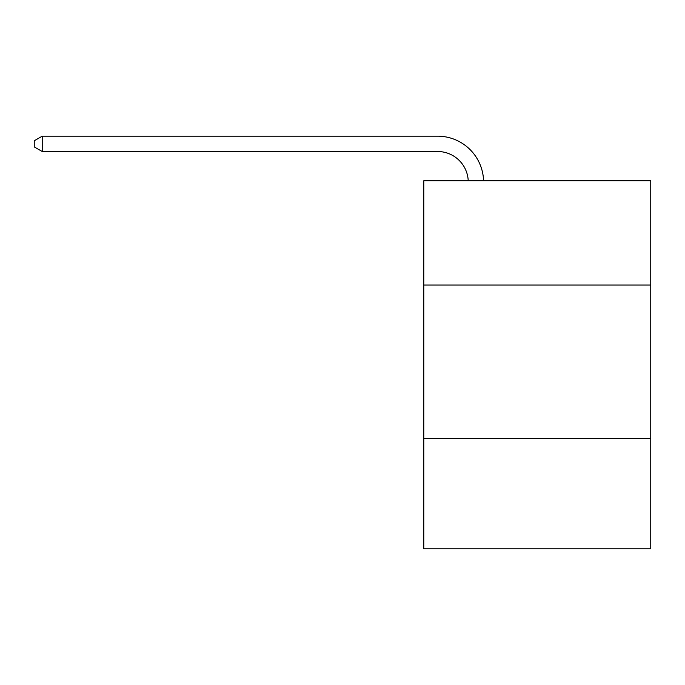 <?xml version="1.0" encoding="UTF-8"?>
<svg xmlns="http://www.w3.org/2000/svg" width="685" height="685" viewBox="0 0 685 685"><rect width="100%" height="100%" fill="white"/><g stroke="black" fill="none" stroke-linecap="round" stroke-linejoin="round"><path stroke-width="1.03" d="M650.75 285.054L650.75 180.772L423.784 180.772L423.784 285.054L650.75 285.054L650.75 548.831L423.784 548.831L423.784 285.054M650.75 438.409L423.784 438.409M437.578 151.505A30.671 30.671 0 0 1 468.223 180.772A30.671 30.671 0 0 0 437.578 151.505A30.671 30.671 0 0 1 468.223 180.772A30.671 30.671 0 0 0 437.578 151.505A30.671 30.671 0 0 1 468.223 180.772A30.671 30.671 0 0 0 437.578 151.505A30.671 30.671 0 0 1 468.223 180.772A30.671 30.671 0 0 0 437.578 151.505A30.671 30.671 0 0 1 468.223 180.772A30.671 30.671 0 0 0 437.578 151.505A30.671 30.671 0 0 1 468.223 180.772A30.671 30.671 0 0 0 437.578 151.505A30.671 30.671 0 0 1 468.223 180.772A30.671 30.671 0 0 0 437.578 151.505A30.671 30.671 0 0 1 468.223 180.772A30.671 30.671 0 0 0 437.578 151.505A30.671 30.671 0 0 1 468.223 180.772A30.671 30.671 0 0 0 437.578 151.505A30.671 30.671 0 0 1 468.223 180.772A30.671 30.671 0 0 0 437.578 151.505A30.671 30.671 0 0 1 468.223 180.772A30.671 30.671 0 0 0 437.578 151.505A30.671 30.671 0 0 1 468.223 180.772A30.671 30.671 0 0 0 437.578 151.505A30.671 30.671 0 0 1 468.223 180.772A30.671 30.671 0 0 0 437.578 151.505A30.671 30.671 0 0 1 468.223 180.772A30.671 30.671 0 0 0 437.578 151.505A30.671 30.671 0 0 1 468.223 180.772A30.671 30.671 0 0 0 437.578 151.505A30.671 30.671 0 0 1 468.223 180.772A30.671 30.671 0 0 0 437.578 151.505A30.671 30.671 0 0 1 468.223 180.772A30.671 30.671 0 0 0 437.578 151.505A30.671 30.671 0 0 1 468.223 180.772A30.671 30.671 0 0 0 437.578 151.505L42.222 151.505L34.25 146.907L34.25 140.776L42.222 136.169L437.578 136.169A46.006 46.006 0 0 1 483.567 180.772M42.222 151.505L42.222 136.169L437.578 136.169"/></g></svg>

